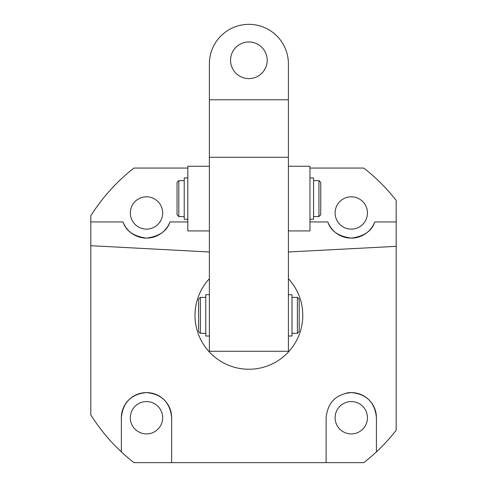 <?xml version="1.0" encoding="UTF-8"?>
<svg xmlns="http://www.w3.org/2000/svg" width="487" height="487" viewBox="0 0 487 487"><rect width="100%" height="100%" fill="white"/><g stroke="black" fill="none" stroke-linecap="round" stroke-linejoin="round"><path stroke-width="0.73" d="M288.407 278.716A53.887 53.887 0 0 1 248.887 369.243A53.887 53.887 0 0 1 209.367 278.716M326.132 417.743L326.132 462.65L326.132 417.743C327.654 402.402 336.085 394.02 351.437 392.595C366.601 394.117 374.935 402.499 376.427 417.743L376.427 451.863A186.819 186.819 0 0 0 396.187 430.258L396.187 246.349L288.407 251.992M121.348 417.743C122.84 402.524 131.155 394.141 146.313 392.595C161.666 393.989 170.109 402.372 171.649 417.743A25.147 25.147 0 0 0 146.502 392.595A25.147 25.147 0 0 0 121.348 417.743L121.348 451.863A186.819 186.819 0 0 1 90.813 414.912L90.813 245.698L209.367 251.992M130.333 212.965A16.168 16.168 0 0 0 146.502 229.127A16.168 16.168 0 0 0 162.664 212.965A16.168 16.168 0 0 0 146.502 196.797A16.168 16.168 0 0 0 130.333 212.965M367.448 212.965A16.168 16.168 0 0 1 351.279 229.127A16.168 16.168 0 0 1 335.111 212.965A16.168 16.168 0 0 1 351.279 196.797A16.168 16.168 0 0 1 367.448 212.965M130.333 417.743A16.168 16.168 0 0 0 146.502 433.911A16.168 16.168 0 0 0 162.664 417.743A16.168 16.168 0 0 0 146.502 401.574A16.168 16.168 0 0 0 130.333 417.743M335.111 417.743A16.168 16.168 0 0 0 351.279 433.911A16.168 16.168 0 0 0 367.448 417.743A16.168 16.168 0 0 0 351.279 401.574A16.168 16.168 0 0 0 335.111 417.743M90.813 245.698L90.813 215.79A186.819 186.819 0 0 1 133.98 168.058L187.812 168.058M309.963 221.944L327.788 221.944C330.734 231.008 338.568 236.402 351.279 238.113C363.99 236.402 371.825 231.008 374.771 221.944L396.187 221.944L396.187 200.443A186.819 186.819 0 0 0 363.795 168.058L309.963 168.058M396.187 246.349L396.187 221.944M171.649 417.743L171.649 462.65L171.649 417.743M376.427 451.863A186.819 186.819 0 0 1 363.795 462.65L133.98 462.65A186.819 186.819 0 0 1 121.348 451.863M90.813 221.944L123.01 221.944C125.956 231.008 133.785 236.402 146.502 238.113C159.212 236.402 167.041 231.008 169.987 221.944L187.812 221.944M123.01 221.944A25.147 25.147 0 0 0 169.987 221.944M374.771 221.944A25.147 25.147 0 0 1 327.788 221.944M376.427 417.743A25.147 25.147 0 0 0 346.537 393.046M198.593 331.519L198.593 299.188L200.388 297.387L200.388 333.315L198.593 331.519M297.387 297.387L299.188 299.188L299.188 331.519L297.387 333.315L297.387 297.387L291.999 297.387M288.407 230.923L309.963 230.923L309.963 166.256L288.407 166.256M209.367 166.256L187.812 166.256L187.812 230.923L209.367 230.923M177.037 214.761L177.037 182.424L178.832 180.628L178.832 216.557L177.037 214.761M318.942 180.628L320.744 182.424L320.744 214.761L318.942 216.557L318.942 180.628L313.555 180.628M230.564 60.278A18.323 18.323 0 0 0 248.887 78.596A18.323 18.323 0 0 0 267.211 60.278A18.323 18.323 0 0 0 248.887 41.955A18.323 18.323 0 0 0 230.564 60.278M288.407 63.87L288.407 351.279L209.367 351.279L209.367 63.87A39.52 39.52 0 0 1 248.887 24.35A39.52 39.52 0 0 1 288.407 63.87M288.407 157.277L209.367 157.277M288.407 99.792L209.367 99.792M313.555 177.932L309.963 177.932L313.555 177.932L313.555 219.247L309.963 219.247M184.22 177.938L187.812 177.938L184.22 177.938L184.22 219.247L187.812 219.247M209.367 294.696L205.776 294.696L205.776 336.012L209.367 336.012M288.407 336.012L291.999 336.012L291.999 294.696L288.407 294.696M297.387 333.315L291.999 333.315M205.776 333.315L200.388 333.315M205.776 297.387L200.388 297.387M318.942 216.557L313.555 216.557M184.22 216.557L178.832 216.557M184.22 180.628L178.832 180.628"/></g></svg>

